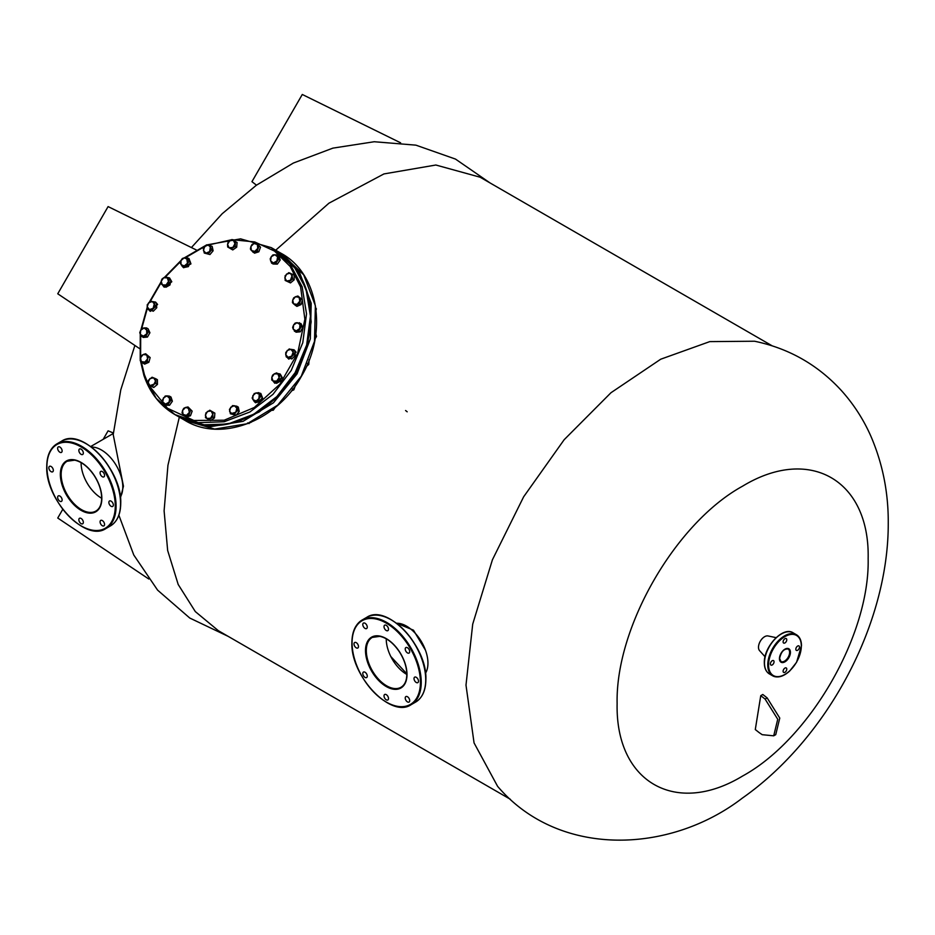<?xml version="1.0" encoding="UTF-8"?>
<svg xmlns="http://www.w3.org/2000/svg" width="935" height="935" viewBox="0 0 935 935"><rect width="100%" height="100%" fill="white"/><g stroke="black" fill="none" stroke-linecap="round" stroke-linejoin="round"><path stroke-width="1.4" d="M358.479 646.541A3.167 1.823 -120 0 0 357.1 643.35A3.167 1.823 -120 0 0 354.657 642.509A3.167 1.823 -120 0 0 354.003 643.958A3.167 1.823 -120 0 0 355.382 647.137A3.167 1.823 -120 0 0 357.825 647.99A3.167 1.823 -120 0 0 358.479 646.541M367.268 627.116A3.167 1.823 -120 0 0 365.889 623.926A3.167 1.823 -120 0 0 363.446 623.084A3.167 1.823 -120 0 0 362.792 624.533A3.167 1.823 -120 0 0 364.171 627.712A3.167 1.823 -120 0 0 366.613 628.565A3.167 1.823 -120 0 0 367.268 627.116M388.492 629.22A3.167 1.823 -120 0 0 387.102 626.029A3.167 1.823 -120 0 0 384.671 625.176A3.167 1.823 -120 0 0 384.016 626.625A3.167 1.823 -120 0 0 385.395 629.816A3.167 1.823 -120 0 0 387.826 630.658A3.167 1.823 -120 0 0 388.492 629.22M409.705 651.613A3.167 1.823 -120 0 0 408.326 648.422A3.167 1.823 -120 0 0 405.883 647.581A3.167 1.823 -120 0 0 405.229 649.03A3.167 1.823 -120 0 0 406.608 652.209A3.167 1.823 -120 0 0 409.051 653.062A3.167 1.823 -120 0 0 409.705 651.613M418.494 681.183A3.167 1.823 -120 0 0 417.115 678.004A3.167 1.823 -120 0 0 414.673 677.15A3.167 1.823 -120 0 0 414.018 678.6A3.167 1.823 -120 0 0 415.397 681.79A3.167 1.823 -120 0 0 417.84 682.632A3.167 1.823 -120 0 0 418.494 681.183M409.705 700.619A3.167 1.823 -120 0 0 408.326 697.428A3.167 1.823 -120 0 0 405.883 696.587A3.167 1.823 -120 0 0 405.229 698.024A3.167 1.823 -120 0 0 406.608 701.215A3.167 1.823 -120 0 0 409.051 702.068A3.167 1.823 -120 0 0 409.705 700.619M367.268 676.11A3.167 1.823 -120 0 0 365.889 672.931A3.167 1.823 -120 0 0 363.446 672.078A3.167 1.823 -120 0 0 362.792 673.527A3.167 1.823 -120 0 0 364.171 676.718A3.167 1.823 -120 0 0 366.613 677.559A3.167 1.823 -120 0 0 367.268 676.11M388.492 698.515A3.167 1.823 -120 0 0 387.102 695.324A3.167 1.823 -120 0 0 384.671 694.483A3.167 1.823 -120 0 0 384.016 695.932A3.167 1.823 -120 0 0 385.395 699.111A3.167 1.823 -120 0 0 387.826 699.964A3.167 1.823 -120 0 0 388.492 698.515M406.83 674.451A28.775 16.608 60 0 1 386.248 639.084A28.775 16.608 60 0 1 386.248 638.804M396.627 623.259A30.212 17.438 60 0 1 427.95 663.16A30.212 17.438 60 0 1 425.483 673.235M108.869 502.422A3.167 1.823 -120 0 0 110.248 505.613A3.167 1.823 -120 0 0 112.679 506.454A3.167 1.823 -120 0 0 113.345 505.005A3.167 1.823 -120 0 0 111.955 501.826A3.167 1.823 -120 0 0 109.524 500.973A3.167 1.823 -120 0 0 108.869 502.422M100.08 521.847A3.167 1.823 -120 0 0 101.459 525.038A3.167 1.823 -120 0 0 103.89 525.879A3.167 1.823 -120 0 0 104.556 524.43A3.167 1.823 -120 0 0 103.166 521.251A3.167 1.823 -120 0 0 100.735 520.398A3.167 1.823 -120 0 0 100.08 521.847M78.856 519.755A3.167 1.823 -120 0 0 80.235 522.934A3.167 1.823 -120 0 0 82.677 523.787A3.167 1.823 -120 0 0 83.332 522.338A3.167 1.823 -120 0 0 81.953 519.147A3.167 1.823 -120 0 0 79.51 518.306A3.167 1.823 -120 0 0 78.856 519.755M57.643 497.35A3.167 1.823 -120 0 0 59.022 500.541A3.167 1.823 -120 0 0 61.465 501.382A3.167 1.823 -120 0 0 62.119 499.933A3.167 1.823 -120 0 0 60.74 496.754A3.167 1.823 -120 0 0 58.297 495.901A3.167 1.823 -120 0 0 57.643 497.35M48.854 467.781A3.167 1.823 -120 0 0 50.233 470.959A3.167 1.823 -120 0 0 52.676 471.813A3.167 1.823 -120 0 0 53.33 470.363A3.167 1.823 -120 0 0 51.951 467.173A3.167 1.823 -120 0 0 49.508 466.331A3.167 1.823 -120 0 0 48.854 467.781M57.643 448.356A3.167 1.823 -120 0 0 59.022 451.535A3.167 1.823 -120 0 0 61.465 452.388A3.167 1.823 -120 0 0 62.119 450.939A3.167 1.823 -120 0 0 60.74 447.748A3.167 1.823 -120 0 0 58.297 446.907A3.167 1.823 -120 0 0 57.643 448.356M100.08 472.853A3.167 1.823 -120 0 0 101.459 476.032A3.167 1.823 -120 0 0 103.89 476.885A3.167 1.823 -120 0 0 104.556 475.436A3.167 1.823 -120 0 0 103.166 472.245A3.167 1.823 -120 0 0 100.735 471.404A3.167 1.823 -120 0 0 100.08 472.853M78.856 450.448A3.167 1.823 -120 0 0 80.235 453.639A3.167 1.823 -120 0 0 82.677 454.48A3.167 1.823 -120 0 0 83.332 453.031A3.167 1.823 -120 0 0 81.953 449.852A3.167 1.823 -120 0 0 79.51 448.999A3.167 1.823 -120 0 0 78.856 450.448M101.681 498.273A28.775 16.608 60 0 1 81.1 462.907A28.775 16.608 60 0 1 81.1 462.626M91.478 447.082A30.212 17.438 60 0 1 122.801 486.983A30.212 17.438 60 0 1 120.334 497.058M774.051 661.781A2.595 1.496 120 0 0 773.514 660.601A2.595 1.496 120 0 0 771.527 661.29A2.595 1.496 120 0 0 770.393 663.897A2.595 1.496 120 0 0 770.931 665.077A2.595 1.496 120 0 0 772.929 664.388A2.595 1.496 120 0 0 774.051 661.781M786.767 639.762A2.595 1.496 120 0 0 786.23 638.57A2.595 1.496 120 0 0 784.243 639.271A2.595 1.496 120 0 0 783.109 641.878A2.595 1.496 120 0 0 783.647 643.058A2.595 1.496 120 0 0 785.645 642.368A2.595 1.496 120 0 0 786.767 639.762M799.483 647.102A2.595 1.496 120 0 0 798.946 645.921A2.595 1.496 120 0 0 796.959 646.611A2.595 1.496 120 0 0 795.825 649.217A2.595 1.496 120 0 0 796.363 650.398A2.595 1.496 120 0 0 798.35 649.708A2.595 1.496 120 0 0 799.483 647.102M786.767 669.121A2.595 1.496 120 0 0 786.23 667.941A2.595 1.496 120 0 0 784.243 668.63A2.595 1.496 120 0 0 783.109 671.236A2.595 1.496 120 0 0 783.647 672.429A2.595 1.496 120 0 0 785.645 671.727A2.595 1.496 120 0 0 786.767 669.121M765.052 656.767L759.559 650.631A8.625 4.979 -60 0 1 758.495 647.277A8.625 4.979 -60 0 1 761.745 639.166A8.625 4.979 -60 0 1 768.032 635.952L776.097 637.647M259.369 398.298L260.76 396.241L259.322 394.243L258.644 400.741L260.21 401.641L262.326 397.141L260.117 393.53L258.551 392.63L259.322 394.243L256.061 392.875L252.859 395.575L252.906 399.631L256.155 400.986L259.369 398.298M260.76 396.241L262.326 397.141M258.551 392.63L254.238 393.518L252.134 398.018L254.332 401.629L255.91 402.529L260.21 401.641M258.644 400.741L254.332 401.629M148.349 331.843L145.86 336.156L147.438 337.067L143.137 337.453L140.344 334.403L139.771 332.638L140.682 330.289L142.26 328.325L144.072 327.94L140.682 330.289L140.344 334.403L143.382 336.168L146.772 333.807L146.55 327.928L144.072 327.94L149.927 332.755L148.116 328.839L146.55 327.928M147.438 337.067L149.927 332.755M141.571 336.553L145.86 336.156M259.1 392.945L260.678 393.425L262.419 398.672L255.348 402.646L253.864 401.022M255.571 402.763L262.84 398.918L260.888 393.553M309.123 359.694L308.725 364.451L306.54 366.356M307.089 363.505L308.725 364.451M293.216 350.029L293.134 352.121L290.902 349.293L287.197 350.485L285.724 354.494L285.806 352.413L289.254 348.93L294.782 350.929L295.285 355.499L293.719 354.587L290.271 358.058L291.837 358.97L295.285 355.499M291.837 358.97L286.309 356.971L285.724 354.494L287.957 357.322L291.662 356.13L293.134 352.121L293.719 354.587M290.271 358.058L286.309 356.971M163.648 277.765L161.942 279.109L161.194 281.295L163.648 277.765L166.033 276.807L170.836 280.184L167.318 277.859L163.648 277.765M164.35 286.344L168.429 284.041L169.995 284.953L165.916 287.244L161.101 283.866L161.194 281.295L162.386 284.906L166.056 285L168.51 281.47L167.318 277.859L166.033 276.807M168.429 284.041L169.27 279.284M169.995 284.953L170.836 280.184M315.142 338.727L316.498 336.518L314.861 335.572M316.498 336.518L315.539 332.124M134.885 345.459L120.767 389.883L113.217 434.576L123.455 486.2L120.44 497.981M510.323 799.261L218.334 630.681L195.31 611.583L178.199 584.492L167.657 550.481L164.104 510.826L167.949 465.256L179.333 417.139M275.708 250.206L328.921 203.199L383.923 173.933L435.862 165.016L480.134 177.218L772.123 345.798M139.467 348.521L57.748 293.789L108.098 206.588L196.35 249.984M400.624 142.821L302.285 94.47L251.947 181.671L256.459 185.153M396.779 623.248L413.469 630.178L425.472 650.187M465.992 685.121L472.713 624.124L492.418 559.784L523.647 496.801L564.156 439.719L610.976 392.723L660.729 359.204L709.77 341.614L754.545 341.228C789.117 348.404 818.265 365.059 841.991 391.216C853.959 404.691 863.578 419.651 870.836 436.107C882.64 463.468 888.449 492.511 888.25 523.214C888.554 624.522 826.926 738.837 742.378 798.093C669.705 854.006 558.663 858.131 497.584 786.312L474.057 742.904L465.992 685.121M406.83 673.819L390.783 656.487M148.794 579.01L57.748 518.037L62.774 509.318M113.369 432.998L108.098 430.825L103.189 439.321M617.123 703.541C615.394 627.093 675.573 522.875 742.635 486.142C809.71 445.422 869.877 480.169 868.147 558.616C869.877 635.064 809.71 739.281 742.635 776.003C675.573 816.722 615.394 781.987 617.123 703.541M204.274 253.046L209.954 254.554L204.274 253.046L203.316 248.652L206.483 244.865L212.175 246.373L213.122 250.767L211.555 249.855L210.749 247.471L208.213 244.97L204.566 246.571L203.468 250.662L205.992 253.163L209.639 251.562L210.609 245.461M208.388 253.654L211.555 249.855M209.954 254.554L213.122 250.767M185.551 407.461L183.739 408.338L182.559 410.465L185.551 407.461L188.017 406.959L192.166 411.131L188.975 408.408L185.551 407.461M184.616 416.239L188.893 414.871L190.459 415.771L186.182 417.15L182.033 412.978L182.559 410.465L182.991 414.415L186.427 415.362L189.419 412.358L188.017 406.959M188.893 414.871L190.6 410.231M190.459 415.771L192.166 411.131M258.96 246.267L257.254 250.896L258.82 251.807L254.542 253.175L251.351 250.451L254.787 251.398L257.768 248.394L257.335 244.432L253.911 243.497L250.919 246.501L251.351 250.451L250.393 249.014L250.919 246.501L252.099 244.374L253.911 243.497L256.377 242.995L260.526 247.167L256.377 242.995M258.82 251.807L260.526 247.167M252.976 252.275L257.254 250.896M212.783 414.439L211.216 411.049L207.5 411.388L205.349 415.117L206.904 418.506L210.62 418.167L212.783 414.439L213.309 412.253L209.791 410.22L205.875 412.943L205.478 417.688L208.996 419.721L212.911 416.998L212.783 414.439M211.357 411.131L210.293 410.512M213.309 412.253L214.875 413.153L214.477 417.91L212.911 416.998M213.25 412.218L212.35 411.692M208.996 419.721L210.574 420.621L214.477 417.91M205.478 417.688L210.574 420.621M184.172 257.861L182.348 258.504L180.958 260.561L184.172 257.861L186.661 257.616L188.227 258.516L190.424 262.127L187.432 259.229L184.172 257.861M182.442 266.615L186.755 265.727L188.321 266.627L184.008 267.515L182.442 266.615L180.245 263.004L180.958 260.561L181.016 264.617L184.265 265.972L187.479 263.284L186.661 257.616M186.755 265.727L188.858 261.227M188.321 266.627L190.424 262.127M271.489 410.36L273.277 410.22L271.641 409.273M273.277 410.22L276.117 406.141M155.198 306.832L151.739 310.303L153.305 311.203L147.777 309.216L147.192 306.738L147.274 304.646L150.734 301.175L152.37 301.526L148.665 302.718L147.192 306.738L149.425 309.567L153.13 308.375L154.684 302.274L152.37 301.526L154.602 304.354L155.198 306.832L156.764 307.732L156.25 303.174L154.684 302.274M153.305 311.203L156.764 307.732M147.777 309.216L151.739 310.303M299.644 274.598L308.702 296.722L311.156 321.932L306.82 348.159L296.044 373.24L279.717 395.108L259.17 411.984L236.111 422.456L212.42 425.67M276.655 372.901L277.94 373.942L274.282 373.86L271.816 377.378L273.02 381.001L271.734 379.961L271.816 377.378L272.576 375.192L274.282 373.86L276.655 372.901L281.458 376.279L279.892 375.367L279.144 377.565L279.051 380.136L280.617 381.036L281.458 376.279M280.617 381.036L276.538 383.338L273.02 381.001L276.678 381.094L279.144 377.565L277.94 373.942L279.892 375.367M279.051 380.136L274.972 382.427M248.593 423.31L251.246 422.211M247.506 422.982L249.061 423.578M170.813 400.32L167.973 404.387L169.539 405.299L165.308 405.194L163.742 404.282L162.725 402.003L162.363 400.11L165.203 396.031L166.979 395.891L163.45 397.878L162.725 402.003L165.53 404.142L169.06 402.155L169.784 398.029L169.434 396.136L166.979 395.891L172.379 401.22L171 397.048L169.434 396.136M169.539 405.299L172.379 401.22M163.742 404.282L167.973 404.387M315.878 308.492L315.609 307.159M316.381 308.772L316.077 310.104M295.53 385.208L293.835 389.848L291.463 390.888M292.199 388.902L293.835 389.848M271.267 256.693L270.542 260.818L273.347 262.957L276.877 260.97L277.613 256.844L274.808 254.706L271.267 256.693L270.18 258.925L271.571 263.097L275.79 263.202L278.642 259.135L277.251 254.951L273.02 254.846L271.267 256.693M271.571 263.097L273.137 264.009L277.356 264.114L275.79 263.202M277.251 254.951L278.817 255.863L280.208 260.035L278.642 259.135M277.356 264.114L280.208 260.035M164.315 287.209L171.795 281.774L169.621 277.999M167.073 277.415L169.41 277.87L171.362 281.529L164.093 287.092L162.374 284.906M292.725 300.042L292.421 302.589L293.555 303.84L292.725 300.042L293.695 297.868L295.472 296.757L292.725 300.042M295.343 305.476L299.551 303.63L301.117 304.541L296.909 306.388L293.555 303.84L297.12 304.366L299.854 301.082L299.036 297.272L295.472 296.757L297.903 296.021L302.402 299.808L297.903 296.021M299.551 303.63L300.825 298.908M301.117 304.541L302.402 299.808M291.276 349.398L293.987 349.795L295.694 351.957L288.67 359.017L287.244 357.509M288.892 359.133L296.126 352.203L294.198 349.924M235.117 246.302L231.202 249.014L232.768 249.925L227.684 246.992L227.556 244.421L229.11 247.81L232.827 247.471L234.989 243.731L233.423 240.342L229.706 240.692L227.556 244.421L228.082 242.235L231.997 239.524L237.081 242.457L236.684 247.202L235.117 246.302L235.515 241.557M232.768 249.925L236.684 247.202M227.684 246.992L231.202 249.014M285.163 280.442L290.481 282.919L285.163 280.442L285.105 275.755L288.81 272.646L294.139 275.124L294.186 279.81L292.62 278.899L292.258 276.363L290.353 273.242L286.624 274.013L284.801 277.905L286.706 281.038L290.434 280.266L292.573 274.224M288.915 282.008L292.62 278.899M290.481 282.919L294.186 279.81M147.298 361.377L143.09 363.212L144.656 364.124L148.864 362.277L147.298 361.377L147.601 358.818L144.867 362.102L141.302 361.588L143.09 363.212M148.864 362.277L150.149 357.556L148.571 356.644L147.601 358.818L146.783 355.008L143.219 354.494L140.472 357.778L141.302 361.588L140.168 360.337L141.442 355.604L143.219 354.494L145.65 353.757L148.571 356.644M150.149 357.556L145.65 353.757M183.681 267.749L190.95 263.904L188.987 258.539M187.21 257.931L188.776 258.411L190.518 263.658L183.459 267.632L181.974 266.007M232.114 413.878L234.51 414.38L235.76 412.288L230.396 413.773L236.076 415.28L239.243 411.482L237.677 410.582L235.76 412.288L236.871 408.198L234.334 405.697L230.688 407.286L229.589 411.388L232.114 413.878M234.51 414.38L236.076 415.28M237.677 410.582L236.73 406.187L232.605 405.591L229.449 409.378L230.396 413.773M239.243 411.482L238.296 407.087L236.73 406.187M293.555 325.041L292.643 327.39L293.216 329.155L293.555 325.041L295.133 323.078L296.944 322.692L293.555 325.041M294.443 331.306L298.744 330.908L300.31 331.82L296.009 332.205L293.216 329.155L296.255 330.92L299.644 328.559L299.995 324.445L296.944 322.692L300.988 323.592L302.8 327.507L301.222 326.595L299.422 322.68M298.744 330.908L301.222 326.595M300.31 331.82L302.8 327.507M153.714 384.846L155.537 380.942L153.62 377.822L149.892 378.593L148.069 382.485L149.974 385.617L155.9 383.479L155.841 378.804L152.078 377.226L148.373 380.335L148.431 385.021L152.195 386.587L153.714 384.846M155.841 378.804L157.407 379.703L157.466 384.39L155.9 383.479M152.195 386.587L153.761 387.499L157.466 384.39M148.431 385.021L153.761 387.499M765.099 699.076L777.733 719.249L773.712 735.822L762.2 734.688L759.302 732.713L755.293 729.557L760.763 695.663L765.099 699.076L767.144 697.896L762.796 694.483L760.763 695.663M773.712 735.822L775.746 734.653L779.767 718.08L767.144 697.896M277.695 373.497L280.044 373.965L281.984 377.623L274.715 383.175L273.008 380.989M274.937 383.292L282.417 377.869L280.255 374.093M152.744 301.643L155.467 302.04L157.162 304.191L150.138 311.25L148.712 309.754M150.36 311.367L157.594 304.448L155.677 302.169M148.233 384.121L144.399 374.643L141.197 361.483M140.624 357.299L140.694 335.116M141.571 329.05L147.438 308.036M150.196 301.502L161.065 282.697M165.366 277.017L180.595 261.508M185.457 257.686L204.543 246.595M208.447 245.005L231.296 239.816M232.371 239.734L254.682 241.92L274.481 251.071L290.189 266.463L300.602 286.905L304.868 319.267L297.669 353.231L279.997 384.075L254.308 407.485L224.201 420.212L193.849 420.481L167.482 408.244L148.782 385.232M407.192 411.809L405.591 410.523L407.192 411.809M352.074 642.836A48.34 27.91 -120 0 0 386.248 702.033A48.34 27.91 -120 0 0 420.423 682.305A48.34 27.91 -120 0 0 386.248 623.107A48.34 27.91 -120 0 0 352.074 642.836M352.074 642.368A48.912 28.237 60 0 1 362.196 619.975A48.912 28.237 60 0 1 399.888 633.088A48.912 28.237 60 0 1 421.241 682.305A48.912 28.237 60 0 1 411.108 704.698A48.912 28.237 60 0 1 386.447 702.15M415.584 702.115A48.912 28.237 -120 0 0 425.717 679.722A48.912 28.237 -120 0 0 404.364 630.494A48.912 28.237 -120 0 0 366.672 617.392L362.196 619.975C355.452 624.148 352.027 631.686 351.899 642.602C350.38 675.806 390.853 718.793 411.108 704.698L415.584 702.115C422.328 697.942 425.764 690.404 425.881 679.488C427.412 646.284 386.938 603.297 366.672 617.392M386.459 638.734A28.775 16.608 -120 0 0 372.27 637.425A28.775 16.608 -120 0 0 366.31 650.596A28.775 16.608 -120 0 0 378.874 679.546A28.775 16.608 -120 0 0 401.045 687.248A28.775 16.608 -120 0 0 406.994 674.544A29.347 16.947 60 0 1 386.248 686.535A29.347 16.947 60 0 1 365.503 650.596A29.347 16.947 60 0 1 386.248 638.605A29.347 16.947 60 0 1 406.994 674.556M391.333 619.94A48.34 27.91 60 0 1 425.717 679.254M115.274 506.127A48.34 27.91 -120 0 0 81.1 446.93A48.34 27.91 -120 0 0 46.914 466.658A48.34 27.91 -120 0 0 81.1 525.856A48.34 27.91 -120 0 0 115.274 506.127M46.914 466.191A48.912 28.237 60 0 1 57.047 443.798A48.912 28.237 60 0 1 94.739 456.899A48.912 28.237 60 0 1 116.092 506.127A48.912 28.237 60 0 1 105.959 528.509A48.912 28.237 60 0 1 81.298 525.973M86.184 443.763A48.34 27.91 60 0 1 120.557 503.077M120.557 503.544A48.912 28.237 -120 0 0 99.215 454.317A48.912 28.237 -120 0 0 61.523 441.215C81.777 427.12 122.251 470.095 120.732 503.31C120.615 514.227 117.179 521.765 110.435 525.926A48.912 28.237 -120 0 0 120.557 503.544M81.298 462.556A28.775 16.608 -120 0 0 67.121 461.247A28.775 16.608 -120 0 0 61.161 474.407A28.775 16.608 -120 0 0 73.713 503.369A28.775 16.608 -120 0 0 95.884 511.071A28.775 16.608 -120 0 0 101.845 498.367A29.347 16.947 60 0 1 81.1 510.358A29.347 16.947 60 0 1 60.343 474.407A29.347 16.947 60 0 1 81.1 462.428A29.347 16.947 60 0 1 101.845 498.378M768.558 664.949A23.165 13.37 120 0 0 784.944 674.404A23.165 13.37 120 0 0 801.318 646.05A23.165 13.37 120 0 0 784.944 636.595A23.165 13.37 120 0 0 768.558 664.949M784.734 674.521A23.737 13.709 -60 0 1 772.661 675.818A23.737 13.709 -60 0 1 767.752 664.949A23.737 13.709 -60 0 1 778.107 641.071A23.737 13.709 -60 0 1 796.398 634.713A23.737 13.709 -60 0 1 801.318 645.571M764.491 663.079A23.737 13.709 120 0 0 769.412 673.936C766.069 671.856 764.374 668.163 764.327 662.845C763.626 646.763 783.086 625.959 793.149 632.831A23.737 13.709 120 0 0 774.858 639.189A23.737 13.709 120 0 0 764.491 663.079M779.451 658.672A7.772 4.488 -60 0 1 784.944 649.159A7.772 4.488 -60 0 1 790.437 652.326A7.772 4.488 -60 0 1 784.944 661.84A7.772 4.488 -60 0 1 779.451 658.672A7.188 4.149 120 0 0 780.935 661.489A7.188 4.149 120 0 0 786.475 659.561A7.188 4.149 120 0 0 789.619 652.326A7.188 4.149 120 0 0 788.123 649.03A7.188 4.149 120 0 0 784.734 649.276M764.491 662.599A23.165 13.37 -60 0 1 781.076 634.129M184.92 420.364L214.664 429.072L247.226 423.742L277.637 405.194L301.257 376.244L314.511 341.31L315.375 305.698L303.711 274.843L281.306 253.432C318.519 273.417 328.056 332.322 301.397 376.326C276.62 421.416 220.835 442.617 184.92 420.364L180.747 417.957L210.492 426.664L243.053 421.334L273.464 402.786L297.085 373.836L310.338 338.902L311.203 303.291L299.539 272.436L276.141 250.463L281.306 253.432M179.765 417.384L180.747 417.957L179.765 417.384M306.002 288.95L293.847 266.124L275.147 249.879C289.873 258.574 300.205 271.653 306.154 289.114C319.139 325.976 303.057 376.337 269.748 403.371C238.787 427.435 208.458 431.912 178.772 416.811L202.182 424.887L228.023 423.999L253.771 414.24L276.877 396.557L295.109 372.691L306.668 344.98L310.42 316.124L306.002 288.95M144.025 375.508L156.18 398.333L174.88 414.567L198.302 422.643L224.143 421.755L249.879 411.996L272.997 394.325L291.229 370.459L302.776 342.736L306.528 313.88L302.122 286.706L289.967 263.88L271.267 247.635L275.147 249.879M401.045 687.248C404.797 684.993 406.725 680.68 406.83 674.322C406.702 666.889 404.2 659.362 399.339 651.73C393.39 643.035 386.891 637.904 379.844 636.349L372.27 637.425M61.523 441.215L57.047 443.798C50.303 447.958 46.867 455.509 46.75 466.425C45.219 499.629 85.693 542.616 105.959 528.509L110.435 525.926M67.121 461.247L74.683 460.172C81.742 461.726 88.241 466.857 94.19 475.553C99.052 483.173 101.553 490.711 101.681 498.133C101.576 504.503 99.648 508.815 95.884 511.071M769.412 673.936L772.661 675.818C777.686 678.261 783.355 676.671 789.678 671.038L796.562 662.319L801.482 645.804C801.435 640.487 799.741 636.793 796.398 634.713L793.149 632.831M780.935 661.489L779.615 658.439C781.087 651.8 783.927 648.668 788.123 649.03M490.022 182.921L455.485 159.079L415.923 145.159L374.245 141.734L332.907 148.127L293.38 163.041L256.33 185.259L222.168 213.741L191.406 247.553M90.718 446.521L113.322 433.466M118.862 515.197L133.763 554.981L157.594 590.125L189.758 618.035L228.222 636.384M140.425 360.653L143.885 375.332C149.822 392.793 160.154 405.872 174.88 414.567L178.772 416.811M271.267 247.635L240.552 238.846L207.079 244.865M205.77 245.402L184.37 257.826M180.993 260.491L164.455 277.368M161.124 281.774L149.401 302.075M147.251 307.147L140.881 329.962M140.262 334.227L140.227 359.169"/></g></svg>
